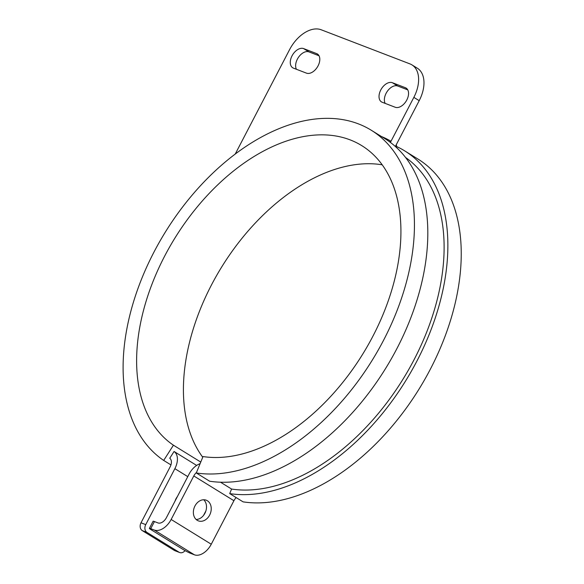 <?xml version="1.0" encoding="UTF-8"?>
<svg xmlns="http://www.w3.org/2000/svg" width="584" height="584" viewBox="0 0 584 584"><rect width="100%" height="100%" fill="white"/><g stroke="black" fill="none" stroke-linecap="round" stroke-linejoin="round"><path stroke-width="0.88" d="M389.557 141.803L391.003 141.262L390.324 142.372M391.003 141.262A196.042 122.304 -58.3 0 0 381.432 136.51M396.346 144.562L396.719 147.737M390.397 142.423L413.852 97.367A30.164 18.819 -58.3 0 0 411.946 64.882L417.297 68.182A30.164 18.819 121.7 0 1 419.202 100.667L395.346 146.489M407.763 89.878L397.711 86.016A11.059 6.898 -58.3 0 0 387.469 91.097A11.059 6.898 -58.3 0 0 385.163 103.39M319.01 55.757L308.965 51.896A11.059 6.898 -58.3 0 0 298.716 56.976A11.059 6.898 -58.3 0 0 296.416 69.27M293.445 68.131A11.059 6.898 121.7 0 1 292.723 67.773A11.059 6.898 121.7 0 1 292.328 55.297A11.059 6.898 121.7 0 1 303.614 48.596L316.63 53.597A11.059 6.898 121.7 0 1 317.36 53.954A11.059 6.898 121.7 0 1 317.747 66.437A11.059 6.898 121.7 0 1 306.461 73.139L293.445 68.131M382.199 102.251A11.059 6.898 121.7 0 1 381.469 101.893A11.059 6.898 121.7 0 1 381.082 89.41A11.059 6.898 121.7 0 1 392.368 82.709L405.384 87.717A11.059 6.898 121.7 0 1 406.106 88.075A11.059 6.898 121.7 0 1 406.5 100.55A11.059 6.898 121.7 0 1 395.215 107.252L382.199 102.251M411.946 64.882A30.164 18.819 -58.3 0 0 409.968 63.904L321.222 29.784A30.164 18.819 -58.3 0 0 289.598 49.604L235.235 154.045M141.014 522.797A6.03 4.679 111 0 0 142.248 530.601L174.339 550.42A6.03 4.679 111 0 0 174.952 550.719L179.682 552.537A6.03 4.679 -69 0 1 179.076 552.238L146.986 532.426A6.03 4.679 -69 0 1 145.744 524.622L174.871 468.675A16.089 10.037 -58.3 0 0 174.069 451.483L169.74 458.257A8.045 5.015 121.7 0 1 170.134 466.85L141.014 522.797L145.744 524.622M185.048 550.624A6.03 4.679 -69 0 1 179.682 552.537M203.568 515.365L205.889 510.905M236.191 497.604A8.045 5.015 -58.3 0 0 233.914 500.714L211.262 544.23A16.089 10.037 121.7 0 1 194.399 554.8L190.851 553.435A6.03 0.547 27.5 0 1 183.288 549.595L151.198 529.783A6.03 0.547 27.5 0 1 149.402 528.359A6.03 0.547 27.5 0 1 150.738 528.666L154.285 530.031A16.089 10.037 -58.3 0 0 171.148 519.468L193.8 475.953A8.045 5.015 121.7 0 1 196.509 472.434M200.1 463.681A16.089 10.037 -58.3 0 0 189.07 474.128L166.418 517.643A8.045 5.015 121.7 0 1 157.987 522.928L154.439 521.563A6.03 0.547 -152.5 0 0 153.096 521.256L149.402 528.359M196.144 519.49A11.059 8.585 111 0 0 205.583 511.796A11.059 8.585 111 0 0 203.728 499.765M194.947 505.992A11.059 8.585 -69 0 1 206.269 500.211A11.059 8.585 -69 0 1 210.313 513.613A11.059 8.585 -69 0 1 198.334 520.855A11.059 8.585 -69 0 1 194.947 505.992M175.047 501.065A11.059 8.585 -69 0 1 177.368 496.604M170.944 464.908L163.688 460.426L173.433 445.19A176.945 110.391 121.7 0 1 176.047 236.25A176.945 110.391 121.7 0 1 361.73 145.613A176.945 110.391 121.7 0 1 373.935 334.209A176.945 110.391 121.7 0 1 203.02 456.564L196.29 472.967A195.034 121.676 121.7 0 0 384.688 338.092A195.034 121.676 121.7 0 0 371.234 130.217L384.608 138.474A195.034 121.676 121.7 0 1 398.062 346.349A195.034 121.676 121.7 0 1 209.663 481.223L196.29 472.967M163.688 460.426A195.034 121.676 121.7 0 1 166.564 230.118A195.034 121.676 121.7 0 1 371.234 130.217M196.647 465.426L174.069 451.483L196.647 465.426M405.53 157.439A190.012 118.545 121.7 0 1 413.589 360.627A190.012 118.545 121.7 0 1 231.585 489.049L220.533 482.216M396.572 146.511A195.034 121.676 121.7 0 1 404.661 150.855A195.034 121.676 121.7 0 1 418.115 358.737A195.034 121.676 121.7 0 1 229.716 493.604L231.585 489.049M404.661 150.855L418.034 159.111A195.034 121.676 121.7 0 1 431.488 366.986A195.034 121.676 121.7 0 1 243.09 501.86L229.716 493.604M202.743 457.236A176.945 110.391 121.7 0 1 221.234 267.728A176.945 110.391 121.7 0 1 382.199 164.805M173.433 445.19L200.765 462.061M308.965 51.896L303.614 48.596M316.63 53.597L318.003 54.443M397.711 86.016L392.368 82.709M405.384 87.717L406.756 88.564M419.202 100.667L413.852 97.367M142.248 530.601L146.986 532.426M179.076 552.238L174.339 550.42M194.399 554.8L154.285 530.031M150.738 528.666L154.439 521.563M211.262 544.23L171.148 519.468M233.914 500.714L193.8 475.953M174.871 468.675L187.763 476.632"/></g></svg>

